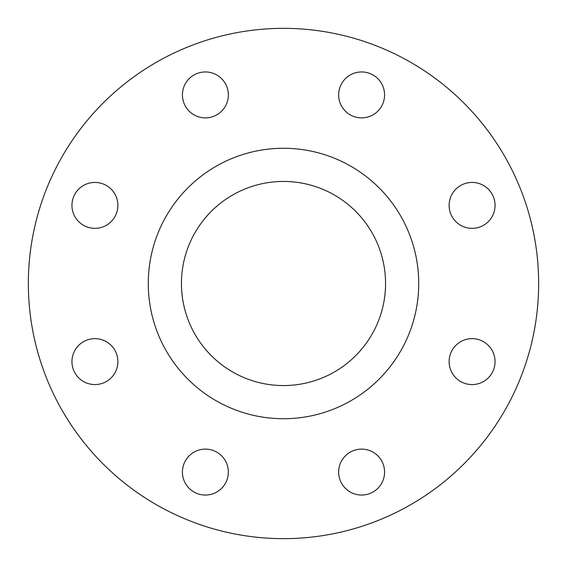 <?xml version="1.0" encoding="UTF-8"?>
<svg xmlns="http://www.w3.org/2000/svg" width="567" height="567" viewBox="0 0 567 567"><rect width="100%" height="100%" fill="white"/><g stroke="black" fill="none" stroke-linecap="round" stroke-linejoin="round"><path stroke-width="0.85" d="M182.425 94.916A22.963 22.963 0 0 0 205.389 117.879A22.963 22.963 0 0 0 228.352 94.916A22.963 22.963 0 0 0 205.389 71.952A22.963 22.963 0 0 0 182.425 94.916M71.952 205.389A22.963 22.963 0 0 0 94.916 228.352A22.963 22.963 0 0 0 117.879 205.389A22.963 22.963 0 0 0 94.916 182.425A22.963 22.963 0 0 0 71.952 205.389M71.952 361.611A22.963 22.963 0 0 0 94.916 384.575A22.963 22.963 0 0 0 117.879 361.611A22.963 22.963 0 0 0 94.916 338.648A22.963 22.963 0 0 0 71.952 361.611M182.425 472.084A22.963 22.963 0 0 0 205.389 495.048A22.963 22.963 0 0 0 228.352 472.084A22.963 22.963 0 0 0 205.389 449.121A22.963 22.963 0 0 0 182.425 472.084M338.648 472.084A22.963 22.963 0 0 0 361.611 495.048A22.963 22.963 0 0 0 384.575 472.084A22.963 22.963 0 0 0 361.611 449.121A22.963 22.963 0 0 0 338.648 472.084M449.121 361.611A22.963 22.963 0 0 0 472.084 384.575A22.963 22.963 0 0 0 495.048 361.611A22.963 22.963 0 0 0 472.084 338.648A22.963 22.963 0 0 0 449.121 361.611M449.121 205.389A22.963 22.963 0 0 0 472.084 228.352A22.963 22.963 0 0 0 495.048 205.389A22.963 22.963 0 0 0 472.084 182.425A22.963 22.963 0 0 0 449.121 205.389M338.648 94.916A22.963 22.963 0 0 0 361.611 117.879A22.963 22.963 0 0 0 384.575 94.916A22.963 22.963 0 0 0 361.611 71.952A22.963 22.963 0 0 0 338.648 94.916M538.65 283.5A255.15 255.15 0 0 0 283.5 28.35A255.15 255.15 0 0 0 28.35 283.5A255.15 255.15 0 0 0 283.5 538.65A255.15 255.15 0 0 0 538.65 283.5M418.729 283.5A135.23 135.23 0 0 0 283.5 148.27A135.23 135.23 0 0 0 148.27 283.5A135.23 135.23 0 0 0 283.5 418.729A135.23 135.23 0 0 0 418.729 283.5M181.44 283.5A102.06 102.06 0 0 0 283.5 385.56A102.06 102.06 0 0 0 385.56 283.5A102.06 102.06 0 0 0 283.5 181.44A102.06 102.06 0 0 0 181.44 283.5"/></g></svg>
